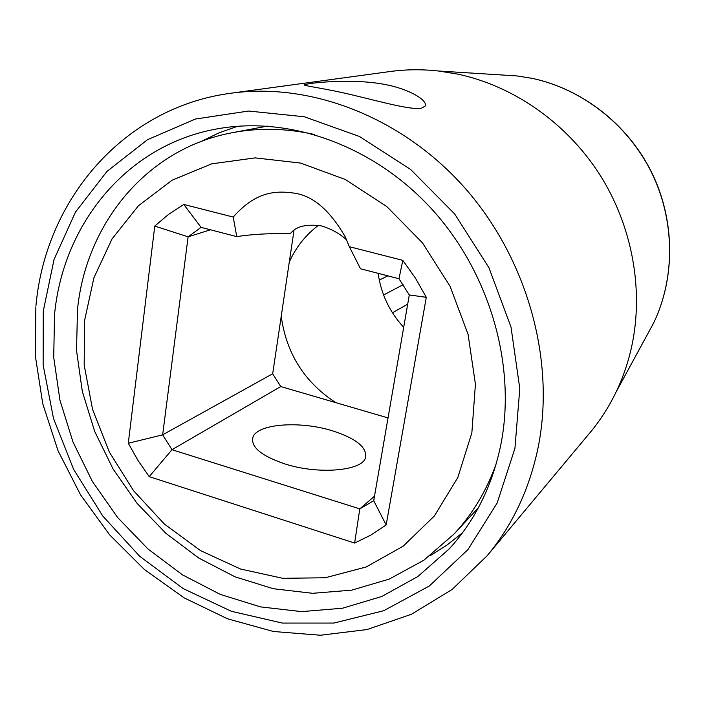 <?xml version="1.0" encoding="UTF-8"?>
<svg xmlns="http://www.w3.org/2000/svg" width="705" height="705" viewBox="0 0 705 705"><rect width="100%" height="100%" fill="white"/><g stroke="black" fill="none" stroke-linecap="round" stroke-linejoin="round"><path stroke-width="1.06" d="M84.565 320.528L84.186 365.067L92.584 409.499L109.284 451.967L133.545 490.698L164.371 524.062L200.52 550.596L240.546 569.032L282.767 578.32L325.313 577.756L366.159 566.987L403.207 546.163L434.395 515.928L457.801 477.549L471.848 432.861L475.426 384.225L468.094 334.399L450.09 286.309L422.436 242.837L386.798 206.556L345.362 179.511L300.638 163.084L255.236 157.885L211.65 163.842L172.099 180.216L138.427 205.772L112.042 238.916L93.906 277.814L84.565 320.528M233.223 217.061C255.28 192.024 274.598 190.438 293.483 193.029C312.5 195.356 329.773 210.002 345.3 236.968L349.327 246.697L402.811 260.356L415.474 278.211L426.287 297.298L386.173 524.969L370.927 535.033L354.633 543.062L149.213 476.642L137.995 460.435L128.284 443.251L154.765 226.076L168.583 214.364L183.767 204.441L233.223 217.061L236.748 236.616C252.17 234.201 270.033 233.232 290.337 233.707C295.774 226.42 306.146 223.82 321.462 225.908C331.288 228.905 339.687 233.575 346.649 239.911M386.173 524.969L373.72 500.726L409.288 294.963L398.986 278.748L360.519 268.764L349.327 246.697M284.864 463.916C318.431 474.826 362.273 470.931 365.507 457.668C367.243 447.428 356.166 438.457 332.275 430.755C300.127 420.691 257.422 423.661 252.945 437.206C250.522 446.899 261.167 455.809 284.864 463.916M314.518 134.496C286.292 128.239 258.85 127.649 232.192 132.725L267.459 126.098M232.192 132.725C146.605 148.596 85.957 223.714 77.488 309.636L76.528 350.517L82.335 391.495L94.664 431.372L113.082 469.019L137.052 503.344L165.913 533.35L198.872 558.122L235.012 576.813L273.311 588.728L312.623 593.302L351.698 590.155L389.204 579.113L423.784 560.272L454.055 534.029C472.535 514.148 486.626 490.592 496.338 463.361M478.422 507.679L454.055 534.029M373.72 500.726L359.797 508.878L171.985 449.702L162.652 434.835L188.112 236.845L201.075 227.354L236.748 236.616M293.967 230.597L289.279 262.101C295.959 247.191 305.706 234.915 318.528 225.274M335.783 402.634C304.542 382.304 286.353 353.531 281.224 316.316L272.685 373.765L280.757 386.56L387.873 417.862M403.692 327.296C389.548 311.927 381.035 293.932 378.136 273.337M281.224 316.316L289.279 262.101M409.288 294.963L426.287 297.298M398.986 278.748L402.811 260.356M374.505 496.188L359.797 508.878L354.633 543.062M280.757 386.56L171.985 449.702L149.213 476.642M272.685 373.765L162.652 434.835L128.284 443.251M210.46 229.786L188.112 236.845L154.765 226.076M201.075 227.354L183.767 204.441M500.911 444.291C492.434 485.507 475.249 520.334 449.341 548.79L417.809 576.558L381.713 596.509L342.498 608.221L301.617 611.623L260.462 606.882L220.348 594.43L182.472 574.857L147.918 548.922L117.62 517.488L92.425 481.533L73.02 442.097L59.969 400.317L53.712 357.373L54.549 314.518C63.036 224.049 126.785 144.825 217.184 128.874C289.209 115.673 373.306 145.248 431.619 208.909C489.799 272.641 516.483 365.357 500.911 444.291M462.542 532.751L446.785 545.212L429.927 555.822M200.899 141.573L218.85 132.937L237.788 126.221M421.59 108.129C411.57 110.368 381.634 101.908 351.592 94.761C322.185 87.711 301.467 85.737 304.648 84.618L309.751 83.578C322.07 81.956 353.011 79.171 381.246 83.807C409.015 88.31 428.252 100.568 425.15 106.094L421.59 108.129M457.58 74.087C513.363 85.913 566.238 122.6 599.4 174.047C632.306 225.644 643.965 289.729 631.706 346.446C628.19 362.467 622.982 377.66 616.082 392.024C608.891 406.926 600.14 420.541 589.829 432.888L487.12 555.769C512.218 525.674 529.182 489.772 538.003 448.072C555.69 361.736 528.01 260.004 465.494 188.667C402.811 117.418 311.293 82.168 231.355 93.166L390.05 71.531C405.983 69.363 422.172 69.196 438.607 71.02L457.58 74.087M407.693 304.181L392.456 312.782M403.075 284.75L383.573 294.99M387.856 275.858L379.272 280.114M43.243 311.231L43.146 364.961L53.492 418.435L73.672 469.486L102.824 516.095L139.793 556.377L183.194 588.613L231.346 611.279L282.326 623.079L333.941 623.061L383.793 610.697L429.31 585.996L467.917 549.636L497.148 503.026L514.932 448.371L519.788 388.57L511.019 327.094L488.917 267.68L454.725 214.029L410.592 169.42L359.365 136.444L304.243 116.748L248.548 111.037L195.382 119.039L147.46 139.722L106.948 171.43L75.47 212.117L54.047 259.502L43.243 311.231M501.202 74.933L516.941 75.92L531.799 78.29C581.651 88.689 627.432 124.133 651.332 172.046C675.046 220.048 675.469 277.576 653.597 323.084L646.062 336.937M252.416 440.845L252.945 437.206M304.639 84.618L304.56 85.129M438.607 71.02L516.941 75.92L531.861 78.29C581.872 88.724 627.6 124.133 651.455 171.967C675.126 219.898 675.557 277.4 653.597 323.084L616.082 392.024M35.84 306.834L35.25 355.355L42.767 403.78L58.03 450.707L80.52 494.795L109.583 534.795L144.41 569.508L184.076 597.831L227.486 618.787L273.408 631.486L320.449 635.24L367.041 629.556L411.517 614.24L452.125 589.459L487.12 555.769M231.355 93.166C122.996 107.266 45.367 200.361 35.964 305.635"/></g></svg>
